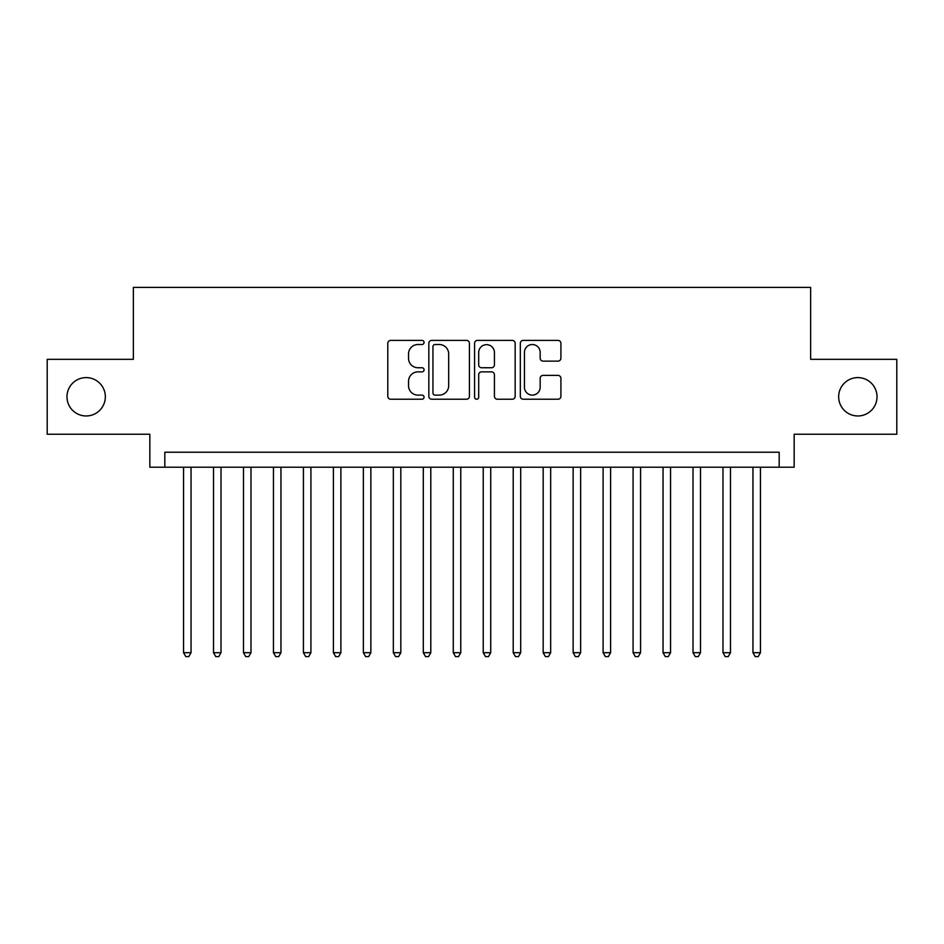 <?xml version="1.0" encoding="UTF-8"?>
<svg xmlns="http://www.w3.org/2000/svg" width="944" height="944" viewBox="0 0 944 944"><rect width="100%" height="100%" fill="white"/><g stroke="black" fill="none" stroke-linecap="round" stroke-linejoin="round"><path stroke-width="1.42" d="M424.057 342.448A2.065 2.065 0 0 0 421.992 340.395L390.733 340.395A2.938 2.938 0 0 0 387.795 343.333L387.795 396.279A2.938 2.938 0 0 0 390.733 399.229L421.992 399.229A2.065 2.065 0 0 0 424.057 397.164A2.065 2.065 0 0 0 421.992 395.111L417.944 395.111A9.416 9.416 0 0 1 408.54 385.695L408.54 381.282A9.416 9.416 0 0 1 417.944 371.865L421.992 371.865A2.065 2.065 0 0 0 424.057 369.812A2.065 2.065 0 0 0 421.992 367.747L417.944 367.747A9.416 9.416 0 0 1 408.54 358.331L408.54 353.929A9.416 9.416 0 0 1 417.944 344.513L421.992 344.513A2.065 2.065 0 0 0 424.057 342.448M838.661 396.775A19.175 19.175 0 0 0 857.836 415.962A19.175 19.175 0 0 0 877.023 396.775A19.175 19.175 0 0 0 857.836 377.6A19.175 19.175 0 0 0 838.661 396.775M66.977 396.775A19.175 19.175 0 0 0 86.164 415.962A19.175 19.175 0 0 0 105.339 396.775A19.175 19.175 0 0 0 86.164 377.6A19.175 19.175 0 0 0 66.977 396.775M557.963 361.127A2.938 2.938 0 0 0 560.913 358.189L560.913 343.333A2.938 2.938 0 0 0 557.963 340.395L523.259 340.395A2.938 2.938 0 0 0 520.321 343.333L520.321 396.279A2.938 2.938 0 0 0 523.259 399.229L557.963 399.229A2.938 2.938 0 0 0 560.913 396.279L560.913 378.343A2.938 2.938 0 0 0 557.963 375.393L543.119 375.393A2.938 2.938 0 0 0 540.169 378.343L540.169 387.241A7.871 7.871 0 0 1 532.298 395.111A7.871 7.871 0 0 1 524.439 387.241L524.439 352.383A7.871 7.871 0 0 1 532.298 344.513A7.871 7.871 0 0 1 540.169 352.383L540.169 358.189A2.938 2.938 0 0 0 543.119 361.127L557.963 361.127M779.178 467.209L794.164 467.209L794.164 434.24L896.8 434.24L896.8 359.322L810.636 359.322L810.636 287.401L133.364 287.401L133.364 359.322L47.2 359.322L47.2 434.24L149.836 434.24L149.836 467.209L779.178 467.209L779.178 452.223L164.822 452.223L164.822 467.209M469.428 343.333A2.938 2.938 0 0 0 466.489 340.395L431.774 340.395A2.938 2.938 0 0 0 428.836 343.333L428.836 396.279A2.938 2.938 0 0 0 431.774 399.229L466.489 399.229A2.938 2.938 0 0 0 469.428 396.279L469.428 343.333M477.511 340.395L512.226 340.395A2.938 2.938 0 0 1 515.164 343.333L515.164 396.279A2.938 2.938 0 0 1 512.226 399.229L497.37 399.229A2.938 2.938 0 0 1 494.432 396.279L494.432 374.803A2.938 2.938 0 0 0 491.494 371.865L481.629 371.865A2.938 2.938 0 0 0 478.691 374.803L478.691 397.164A2.065 2.065 0 0 1 476.637 399.229A2.065 2.065 0 0 1 474.572 397.164L474.572 343.333A2.938 2.938 0 0 1 477.511 340.395M435.007 344.513A2.065 2.065 0 0 0 432.954 346.566L432.954 393.046A2.065 2.065 0 0 0 435.007 395.111L439.279 395.111A9.416 9.416 0 0 0 448.683 385.695L448.683 353.929A9.416 9.416 0 0 0 439.279 344.513L435.007 344.513M494.432 352.525A7.871 7.871 0 0 0 486.561 344.654A7.871 7.871 0 0 0 478.691 352.525L478.691 364.809A2.938 2.938 0 0 0 481.629 367.747L491.494 367.747A2.938 2.938 0 0 0 494.432 364.809L494.432 352.525M183.561 467.209L183.561 652.705L191.042 652.705L191.042 467.209M191.042 652.705L188.8 656.599L185.803 656.599L183.561 652.705M213.521 467.209L213.521 652.705L221.014 652.705L221.014 467.209M221.014 652.705L218.772 656.599L215.775 656.599L213.521 652.705M243.493 467.209L243.493 652.705L250.986 652.705L250.986 467.209M250.986 652.705L248.732 656.599L245.735 656.599L243.493 652.705M273.465 467.209L273.465 652.705L280.958 652.705L280.958 467.209M280.958 652.705L278.704 656.599L275.707 656.599L273.465 652.705M303.425 467.209L303.425 652.705L310.918 652.705L310.918 467.209M310.918 652.705L308.676 656.599L305.679 656.599L303.425 652.705M333.397 467.209L333.397 652.705L340.89 652.705L340.89 467.209M340.89 652.705L338.636 656.599L335.639 656.599L333.397 652.705M363.369 467.209L363.369 652.705L370.862 652.705L370.862 467.209M370.862 652.705L368.608 656.599L365.611 656.599L363.369 652.705M393.329 467.209L393.329 652.705L400.822 652.705L400.822 467.209M400.822 652.705L398.58 656.599L395.583 656.599L393.329 652.705M423.301 467.209L423.301 652.705L430.794 652.705L430.794 467.209M430.794 652.705L428.541 656.599L425.543 656.599L423.301 652.705M453.273 467.209L453.273 652.705L460.766 652.705L460.766 467.209M460.766 652.705L458.513 656.599L455.515 656.599L453.273 652.705M483.234 467.209L483.234 652.705L490.727 652.705L490.727 467.209M490.727 652.705L488.485 656.599L485.487 656.599L483.234 652.705M513.206 467.209L513.206 652.705L520.699 652.705L520.699 467.209M520.699 652.705L518.457 656.599L515.459 656.599L513.206 652.705M543.178 467.209L543.178 652.705L550.671 652.705L550.671 467.209M550.671 652.705L548.417 656.599L545.42 656.599L543.178 652.705M573.138 467.209L573.138 652.705L580.631 652.705L580.631 467.209M580.631 652.705L578.389 656.599L575.392 656.599L573.138 652.705M603.11 467.209L603.11 652.705L610.603 652.705L610.603 467.209M610.603 652.705L608.361 656.599L605.364 656.599L603.11 652.705M633.082 467.209L633.082 652.705L640.575 652.705L640.575 467.209M640.575 652.705L638.321 656.599L635.324 656.599L633.082 652.705M663.042 467.209L663.042 652.705L670.535 652.705L670.535 467.209M670.535 652.705L668.293 656.599L665.296 656.599L663.042 652.705M693.014 467.209L693.014 652.705L700.507 652.705L700.507 467.209M700.507 652.705L698.265 656.599L695.268 656.599L693.014 652.705M722.986 467.209L722.986 652.705L730.479 652.705L730.479 467.209M730.479 652.705L728.225 656.599L725.228 656.599L722.986 652.705M752.958 467.209L752.958 652.705L760.439 652.705L760.439 467.209M760.439 652.705L758.197 656.599L755.2 656.599L752.958 652.705"/></g></svg>
